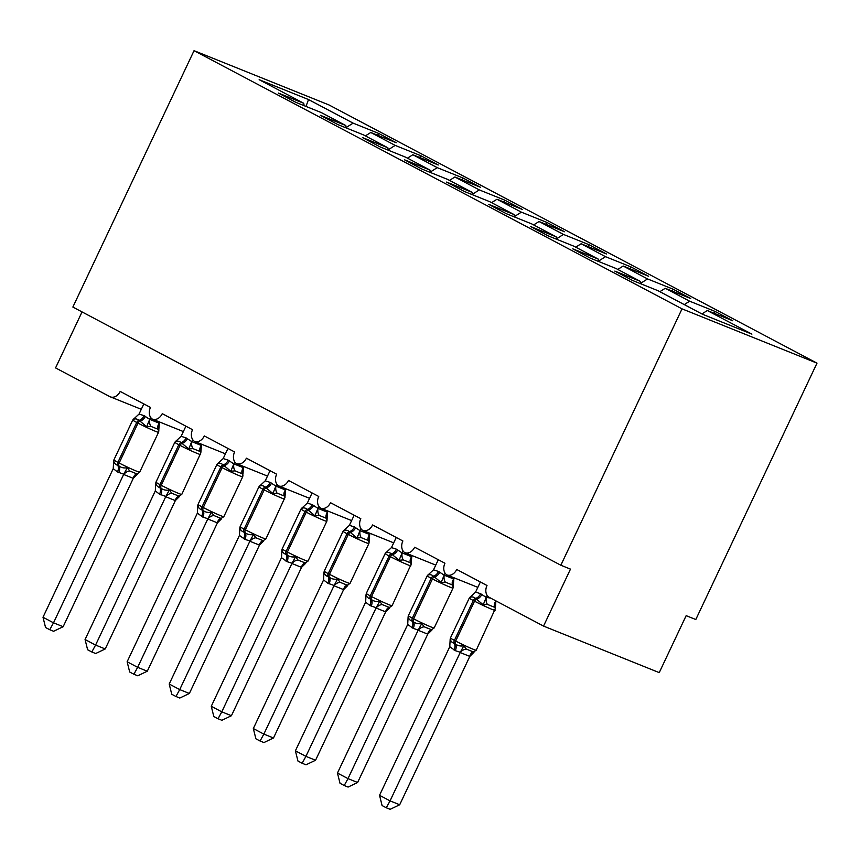 <?xml version="1.0" encoding="UTF-8"?>
<svg xmlns="http://www.w3.org/2000/svg" width="860" height="860" viewBox="0 0 860 860"><rect width="100%" height="100%" fill="white"/><g stroke="black" fill="none" stroke-linecap="round" stroke-linejoin="round"><path stroke-width="1.29" d="M817 363.146L695.804 619.522L686.162 615.653L659.233 672.628L543.541 626.091L570.481 569.116L560.838 565.235L682.034 308.858L817 363.146L329.025 104.963L194.048 50.675L682.034 308.858M543.541 626.091L489.275 597.378A9.471 7.127 111.9 0 1 487.007 585.499L456.724 569.471A9.471 7.127 -68.1 0 1 446.877 574.91A9.471 7.127 -68.1 0 1 446.802 574.878A9.471 7.127 111.9 0 1 444.942 563.236L414.649 547.218A9.471 7.127 -68.1 0 1 404.813 552.658A9.471 7.127 -68.1 0 1 404.738 552.625A9.471 7.127 111.9 0 1 402.878 540.983L372.584 524.955A9.471 7.127 -68.1 0 1 362.748 530.405A9.471 7.127 -68.1 0 1 362.662 530.373A9.471 7.127 111.9 0 1 360.813 518.72L330.519 502.702A9.471 7.127 -68.1 0 1 320.683 508.142A9.471 7.127 -68.1 0 1 320.597 508.11A9.471 7.127 111.9 0 1 318.738 496.467L288.455 480.439A9.471 7.127 -68.1 0 1 278.608 485.889A9.471 7.127 -68.1 0 1 278.533 485.857A9.471 7.127 111.9 0 1 276.673 474.215L246.39 458.187A9.471 7.127 -68.1 0 1 236.543 463.626A9.471 7.127 -68.1 0 1 236.468 463.594A9.471 7.127 111.9 0 1 234.608 451.952L204.314 435.934A9.471 7.127 -68.1 0 1 194.478 441.373A9.471 7.127 -68.1 0 1 194.403 441.341A9.471 7.127 111.9 0 1 192.543 429.699L162.25 413.671A9.471 7.127 -68.1 0 1 152.413 419.121A9.471 7.127 -68.1 0 1 152.327 419.089A9.471 7.127 111.9 0 1 150.478 407.436L120.185 391.418A9.471 7.127 -68.1 0 1 110.349 396.858L141.298 409.306M377.669 135.256L378.561 133.375L396.223 142.717L370.778 132.483L365.382 135.891M304.128 105.672L303.741 103.275L278.296 93.041L295.958 102.394L321.414 112.628L345.817 125.538L346.193 127.936M419.734 157.509L420.626 155.628L438.288 164.98L412.843 154.736L407.457 158.154M345.817 125.538L320.361 115.305L338.023 124.646L363.479 134.88L387.881 147.791L388.258 150.188M461.798 179.772L462.691 177.88L480.364 187.233L454.908 176.999L449.522 180.406M387.881 147.791L362.425 137.557L380.098 146.909L405.544 157.143L429.946 170.054L430.333 172.451M503.863 202.025L504.755 200.143L522.428 209.485L496.972 199.251L491.587 202.659M429.946 170.054L404.49 159.809L422.163 169.162L447.608 179.396L472.011 192.307L472.398 194.704M545.939 224.277L546.82 222.396L564.493 231.749L539.037 221.514L533.651 224.922M472.011 192.307L446.566 182.073L464.228 191.415L489.684 201.659L514.076 214.559L514.463 216.956M588.004 246.54L588.896 244.659L606.558 254.001L581.113 243.767L575.716 247.175M514.076 214.559L488.63 204.325L506.293 213.678L531.749 223.912L556.151 236.822L556.528 239.22M630.068 268.793L630.961 266.912L648.623 276.264L623.178 266.019L617.792 269.438M556.151 236.822L530.695 226.588L548.357 235.93L573.813 246.164L598.216 259.075L598.592 261.472M672.133 291.056L673.025 289.164L690.698 298.517L665.242 288.283L659.856 291.69M598.216 259.075L572.76 248.841L590.433 258.193L615.878 268.427L640.281 281.338L614.825 271.094L632.498 280.446L657.943 290.68L702.534 314.276L751.898 334.131L707.307 310.535L701.921 313.943M707.307 310.535L732.763 320.769L715.09 311.427L689.645 301.193L684.248 304.601M82.044 311.911L55.567 367.908L109.833 396.621A9.471 7.127 -68.1 0 0 110.349 396.858M303.741 103.275L259.15 79.69L308.514 99.545L353.105 123.13L378.561 133.375M353.105 123.13L346.139 127.549M370.778 132.483L395.17 145.394L420.626 155.628M395.17 145.394L388.204 149.801M412.843 154.736L437.235 167.646L462.691 177.88M437.235 167.646L430.269 172.064M454.908 176.999L479.31 189.909L504.755 200.143M479.31 189.909L472.333 194.317M496.972 199.251L521.375 212.162L546.82 222.396M521.375 212.162L514.398 216.57M539.037 221.514L563.44 234.415L588.896 244.659M563.44 234.415L556.474 238.833M581.113 243.767L605.505 256.678L630.961 266.912M605.505 256.678L598.538 261.085M623.178 266.019L647.569 278.93L673.025 289.164M647.569 278.93L640.603 283.348M446.877 574.91L477.827 587.358L446.953 574.942M665.242 288.283L689.645 301.193M640.668 283.736L640.281 281.338M714.198 313.309L715.09 311.427M194.048 50.675L72.864 307.063L560.838 565.235M308.514 99.545L305.988 106.425M404.813 552.658L435.762 565.106L404.888 552.69M362.748 530.405L393.697 542.854L362.823 530.427M320.683 508.142L351.632 520.59L320.758 508.174M278.608 485.889L309.568 498.338L278.694 485.921M236.543 463.626L267.492 476.075L236.618 463.658M194.478 441.373L225.427 453.822L194.553 441.406M152.413 419.121L183.363 431.569L152.489 419.142M450.156 639.668L450.446 637.937A13.566 0.699 25.3 0 0 454.413 640.399L455.682 641.066A13.566 0.699 25.3 0 0 473.011 649.182A13.566 0.699 25.3 0 0 476.236 650.192L495.371 608.568L494.629 607.311L487.394 604.408L483.212 604.795L475.569 598.388C473.494 596.765 471.517 596.507 469.646 597.614L470.334 596.872M450.145 639.453L450.264 638.604C450.489 640.99 451.833 642.592 454.295 643.398L455.553 644.065C457.864 645.785 460.627 646.354 463.83 645.785L466.281 649.063L473.516 651.977L476.236 650.192M399.696 804.756L390.139 809.324L386.29 807.776L390.053 800.875L379.539 795.307L449.78 646.698L455.273 650.654L460.304 652.267L390.053 800.875L399.696 804.756L469.818 656.395L460.175 652.525M473.967 652.299L469.818 656.395M487.158 595.432L486.222 597.41L490.555 598.055M494.93 600.366L495.865 601.291L495.371 607.644M480.375 581.983L475.591 592.099L480.611 593.712L486.222 597.41M469.646 597.614L475.591 592.099M486.115 597.668L483.212 604.795M449.78 646.698L450.156 639.313M463.83 645.785L460.304 652.267M386.29 807.776L382.087 805.551L379.539 795.307M453.198 587.38L452.564 585.058L445.329 582.145L441.148 582.532L433.494 576.135C431.43 574.512 429.452 574.243 427.581 575.351L428.269 574.62M408.081 617.2L408.199 616.351C408.425 618.738 409.769 620.329 412.219 621.135L413.488 621.801C415.799 623.521 418.562 624.102 421.765 623.532L424.216 626.811L431.451 629.724L434.171 627.94L453.026 588.057A13.566 0.699 -154.7 0 1 449.801 587.047A13.566 0.699 -154.7 0 1 432.462 578.92L431.204 578.253A13.566 0.699 -154.7 0 1 427.226 575.791L428.989 574.168M357.62 782.492L348.074 787.072L344.226 785.524L347.988 778.622L337.464 773.054L407.715 624.446L413.208 628.402L418.239 630.004L347.988 778.622L357.62 782.492L427.753 634.142L418.111 630.262M431.903 630.047L427.753 634.142M445.093 573.179L444.158 575.157L453.8 579.038L453.306 585.38M454.327 577.909L453.8 579.038M438.31 559.731L433.515 569.847L438.546 571.459L444.158 575.157M427.581 575.351L433.515 569.847M444.039 575.415L441.148 582.532M407.715 624.446L408.091 617.061M421.765 623.532L418.239 630.004M344.226 785.524L340.022 783.299L337.464 773.054M366.027 595.152L366.306 593.421A13.566 0.699 25.3 0 0 370.284 595.883L371.541 596.55A13.566 0.699 25.3 0 0 388.881 604.666A13.566 0.699 25.3 0 0 392.106 605.687L411.241 564.053L410.489 562.805L403.265 559.892L399.083 560.279L391.429 553.872C389.354 552.249 387.387 551.991 385.517 553.098L386.204 552.367M366.016 594.937L366.134 594.099C366.36 596.485 367.693 598.076 370.155 598.883L371.423 599.549C373.735 601.269 376.497 601.85 379.701 601.269L382.152 604.558L389.376 607.461L392.106 605.687M315.555 760.24L306.01 764.809L302.15 763.261L305.913 756.359L295.399 750.801L365.65 602.183L369.875 605.472L376.175 607.751L305.913 756.359L315.555 760.24L385.688 611.879L376.046 608.009M389.838 607.784L385.688 611.879M403.028 550.927L402.093 552.905L411.736 556.775L411.241 563.128M412.262 555.657L411.736 556.775M396.245 537.468L391.45 547.594L396.481 549.196L402.093 552.905M385.517 553.098L391.45 547.594M401.975 553.163L399.083 560.279M365.65 602.183L366.016 594.797M379.701 601.269L376.175 607.751M302.15 763.261L297.947 761.036L295.399 750.801M369.069 542.864L368.424 540.542L361.189 537.64L357.018 538.016L349.364 531.62C347.289 529.996 345.322 529.738 343.441 530.846L344.14 530.104M323.94 572.685L324.069 571.836C324.285 574.222 325.628 575.813 328.09 576.619L329.348 577.286C331.67 579.016 334.433 579.586 337.636 579.016L340.076 582.295L347.311 585.208L350.031 583.424L368.886 543.541A13.566 0.699 -154.7 0 1 365.661 542.531A13.566 0.699 -154.7 0 1 348.332 534.415L347.064 533.748A13.566 0.699 -154.7 0 1 343.097 531.276L344.86 529.652M273.491 737.987L263.934 742.556L260.085 741.008L263.848 734.107L253.334 728.538L323.575 579.93L327.81 583.22L334.099 585.499L263.848 734.107L273.491 737.987L343.624 589.627L333.981 585.746M347.762 585.531L343.624 589.627M360.963 528.663L360.028 530.641L369.671 534.522L369.166 540.865M370.198 533.394L369.671 534.522M354.169 515.215L349.386 525.331L354.417 526.943L360.028 530.641M343.441 530.846L349.386 525.331M359.91 530.899L357.018 538.016M323.575 579.93L323.951 572.545M337.636 579.016L334.099 585.499M260.085 741.008L255.882 738.783L253.334 728.538M326.993 520.612L326.359 518.29L319.125 515.376L314.943 515.763L307.3 509.356C305.225 507.733 303.247 507.475 301.376 508.582L302.075 507.851M281.876 550.421L281.994 549.583C282.22 551.97 283.563 553.561 286.025 554.367L287.283 555.033C289.605 556.753 292.357 557.334 295.571 556.764L298.012 560.043L305.246 562.945L307.966 561.171L326.821 521.289A13.566 0.699 -154.7 0 1 323.596 520.279A13.566 0.699 -154.7 0 1 306.267 512.151L304.999 511.485A13.566 0.699 -154.7 0 1 301.032 509.023L302.795 507.4M231.426 715.724L221.869 720.293L218.021 718.745L221.783 711.843L211.27 706.286L281.51 557.667L287.004 561.634L292.035 563.236L221.783 711.843L231.426 715.724L301.548 567.374L291.916 563.493M305.698 563.268L301.548 567.374M318.899 506.411L317.963 508.389L327.606 512.259L327.101 518.612M328.133 511.141L327.606 512.259M312.105 492.963L307.321 503.079L312.352 504.68L317.963 508.389M301.376 508.582L307.321 503.079M317.845 508.647L314.943 515.763M281.51 557.667L281.887 550.282M295.571 556.764L292.035 563.236M218.021 718.745L213.817 716.53L211.27 706.286M239.822 528.384L240.112 526.653A13.566 0.699 25.3 0 0 244.079 529.115L245.347 529.781A13.566 0.699 25.3 0 0 262.676 537.898A13.566 0.699 25.3 0 0 265.901 538.908L285.036 497.284L284.294 496.026L277.06 493.124L272.878 493.511L265.235 487.104C263.16 485.481 261.182 485.223 259.311 486.33L260 485.588M239.811 528.169L239.929 527.32C240.155 529.706 241.499 531.308 243.96 532.114L245.218 532.781C247.529 534.501 250.292 535.071 253.496 534.501L255.947 537.779L263.181 540.693L265.901 538.908M189.361 693.472L179.804 698.04L175.956 696.492L179.719 689.591L169.205 684.022L239.446 535.414L244.939 539.37L249.97 540.983L179.719 689.591L189.361 693.472L259.483 545.111L249.841 541.241M263.633 541.015L259.483 545.111M276.823 484.148L275.899 486.126L285.531 490.006L285.036 496.36M286.068 488.888L285.531 490.006M270.04 470.7L265.256 480.815L270.276 482.428L275.899 486.126M259.311 486.33L265.256 480.815M275.781 486.384L272.878 493.511M239.446 535.414L239.822 528.029M253.496 534.501L249.97 540.983M175.956 696.492L171.753 694.267L169.205 684.022M242.864 476.096L242.23 473.774L234.995 470.861L230.813 471.248L223.159 464.851C221.095 463.228 219.117 462.959 217.247 464.067L217.935 463.336M197.746 505.916L197.864 505.067C198.09 507.454 199.434 509.045 201.885 509.851L203.153 510.517C205.465 512.237 208.227 512.818 211.431 512.248L213.882 515.527L221.117 518.44L223.837 516.656L242.692 476.773A13.566 0.699 -154.7 0 1 239.467 475.763A13.566 0.699 -154.7 0 1 222.127 467.636L220.869 466.969A13.566 0.699 -154.7 0 1 216.892 464.507L218.655 462.884M147.297 671.208L137.74 675.788L133.891 674.24L137.654 667.338L127.13 661.77L197.381 513.162L202.874 517.118L207.905 518.72L137.654 667.338L147.297 671.208L217.419 522.858L207.776 518.978M221.568 518.763L217.419 522.858M234.758 461.895L233.823 463.873L243.466 467.754L242.971 474.096M243.993 466.625L243.466 467.754M227.975 448.447L223.181 458.563L228.212 460.175L233.823 463.873M217.247 464.067L223.181 458.563M233.705 464.131L230.813 471.248M197.381 513.162L197.757 505.777M211.431 512.248L207.905 518.72M133.891 674.24L129.688 672.015L127.13 661.77M155.692 483.868L155.972 482.137A13.566 0.699 25.3 0 0 159.949 484.599L161.207 485.266A13.566 0.699 25.3 0 0 178.547 493.382A13.566 0.699 25.3 0 0 181.772 494.403L200.907 452.768L200.154 451.521L192.93 448.608L188.749 448.995L181.095 442.588C179.02 440.965 177.052 440.707 175.182 441.814L175.87 441.083M155.681 483.653L155.8 482.815C156.025 485.201 157.358 486.792 159.82 487.598L161.089 488.265C163.4 489.985 166.163 490.565 169.366 489.985L171.817 493.274L179.041 496.177L181.772 494.403M105.221 648.956L95.675 653.525L91.816 651.977L95.578 645.075L85.065 639.517L155.316 490.899L159.541 494.188L165.84 496.467L95.578 645.075L105.221 648.956L175.354 500.595L165.711 496.725M179.503 496.5L175.354 500.595M192.694 439.643L191.758 441.621L201.401 445.491L200.907 451.844M201.928 444.373L201.401 445.491M185.91 426.184L181.116 436.31L186.147 437.912L191.758 441.621M175.182 441.814L181.116 436.31M191.64 441.879L188.749 448.995M155.316 490.899L155.681 483.513M169.366 489.985L165.84 496.467M91.816 651.977L87.612 649.751L85.065 639.517M158.734 431.58L158.089 429.258L150.855 426.356L146.684 426.732L139.03 420.336C136.955 418.712 134.988 418.454 133.106 419.562L133.805 418.82M113.606 461.401L113.735 460.551C113.95 462.938 115.294 464.529 117.755 465.335L119.013 466.002C121.335 467.733 124.098 468.302 127.301 467.733L129.742 471.011L136.976 473.925L139.696 472.14L158.552 432.257A13.566 0.699 -154.7 0 1 155.327 431.247A13.566 0.699 -154.7 0 1 137.998 423.131L136.729 422.464A13.566 0.699 -154.7 0 1 132.762 419.992L134.525 418.368M63.156 626.703L53.599 631.272L49.751 629.724L53.514 622.823L43 617.254L113.24 468.646L117.476 471.936L123.765 474.215L53.514 622.823L63.156 626.703L133.289 478.343L123.646 474.462M137.428 474.247L133.289 478.343M150.629 417.379L149.694 419.358L159.337 423.238L158.831 429.581M159.863 422.11L159.337 423.238M143.835 403.931L139.051 414.047L144.082 415.66L149.694 419.358M133.106 419.562L139.051 414.047M149.575 419.615L146.684 426.732M113.24 468.646L113.617 461.261M127.301 467.733L123.765 474.215M49.751 629.724L45.548 627.499L43 617.254M480.611 593.712A6.944 4.558 -62.1 0 1 475.569 598.388A3.16 2.075 117.9 0 0 473.269 600.516A13.566 0.699 -154.7 0 1 469.291 598.055L471.054 596.432M495.091 610.31A13.566 0.699 -154.7 0 1 491.866 609.299A13.566 0.699 -154.7 0 1 474.526 601.183L473.269 600.516L454.413 640.399A3.16 2.075 117.9 0 0 454.295 643.398A6.944 4.558 -62.1 0 1 454.015 649.988M455.273 650.654A6.944 4.558 -62.1 0 0 455.553 644.065A3.16 2.075 -62.1 0 1 455.682 641.066L474.526 601.183A3.16 2.075 -62.1 0 1 476.827 599.054A6.944 4.558 -62.1 0 0 481.879 594.378M486.319 597.41A6.944 4.87 -93.1 0 0 487.394 604.408M495.812 601.226A6.944 5.085 -41.9 0 0 494.629 607.311M466.281 649.063A6.944 5.085 -41.9 0 0 460.24 652.589M473.516 651.977A6.944 4.87 -93.1 0 0 469.721 656.406M438.546 571.459A6.944 4.558 -62.1 0 1 433.494 576.135A3.16 2.075 117.9 0 0 431.204 578.253L412.348 618.136A3.16 2.075 117.9 0 0 412.219 621.135A6.944 4.558 -62.1 0 1 411.951 627.736M408.091 617.416L408.371 615.674A13.566 0.699 25.3 0 0 412.348 618.136L413.617 618.802A13.566 0.699 25.3 0 0 430.946 626.929A13.566 0.699 25.3 0 0 434.171 627.94M413.208 628.402A6.944 4.558 -62.1 0 0 413.488 621.801A3.16 2.075 -62.1 0 1 413.617 618.802L432.462 578.92A3.16 2.075 -62.1 0 1 434.762 576.802A6.944 4.558 -62.1 0 0 439.815 572.126M444.254 575.146A6.944 4.87 -93.1 0 0 445.329 582.145M453.736 578.963A6.944 5.085 -41.9 0 0 452.564 585.058M424.216 626.811A6.944 5.085 -41.9 0 0 418.175 630.326M431.451 629.724A6.944 4.87 -93.1 0 0 427.656 634.142M396.481 549.196A6.944 4.558 -62.1 0 1 391.429 553.872A3.16 2.075 117.9 0 0 389.139 556.001A13.566 0.699 -154.7 0 1 385.162 553.539L386.925 551.916M410.951 565.805A13.566 0.699 -154.7 0 1 407.737 564.784A13.566 0.699 -154.7 0 1 390.397 556.667L389.139 556.001L370.284 595.883A3.16 2.075 117.9 0 0 370.155 598.883A6.944 4.558 -62.1 0 1 369.875 605.472M371.144 606.139A6.944 4.558 -62.1 0 0 371.423 599.549A3.16 2.075 -62.1 0 1 371.541 596.55L390.397 556.667A3.16 2.075 -62.1 0 1 392.697 554.539A6.944 4.558 -62.1 0 0 397.739 549.862M402.19 552.894A6.944 4.87 -93.1 0 0 403.265 559.892M411.671 556.71A6.944 5.085 -41.9 0 0 410.489 562.805M382.152 604.558A6.944 5.085 -41.9 0 0 376.11 608.074M389.376 607.461A6.944 4.87 -93.1 0 0 385.592 611.89M354.417 526.943A6.944 4.558 -62.1 0 1 349.364 531.62A3.16 2.075 117.9 0 0 347.064 533.748L328.219 573.631A3.16 2.075 117.9 0 0 328.09 576.619A6.944 4.558 -62.1 0 1 327.81 583.22M323.962 572.9L324.241 571.158A13.566 0.699 25.3 0 0 328.219 573.631L329.477 574.297A13.566 0.699 25.3 0 0 346.816 582.413A13.566 0.699 25.3 0 0 350.031 583.424M329.079 583.886A6.944 4.558 -62.1 0 0 329.348 577.286A3.16 2.075 -62.1 0 1 329.477 574.297L348.332 534.415A3.16 2.075 -62.1 0 1 350.622 532.286A6.944 4.558 -62.1 0 0 355.675 527.61M360.125 530.641A6.944 4.87 -93.1 0 0 361.189 537.64M369.606 534.458A6.944 5.085 -41.9 0 0 368.424 540.542M340.076 582.295A6.944 5.085 -41.9 0 0 334.035 585.821M347.311 585.208A6.944 4.87 -93.1 0 0 343.527 589.637M312.352 504.68A6.944 4.558 -62.1 0 1 307.3 509.356A3.16 2.075 117.9 0 0 304.999 511.485L286.154 551.367A3.16 2.075 117.9 0 0 286.025 554.367A6.944 4.558 -62.1 0 1 285.746 560.957M281.887 550.647L282.177 548.906A13.566 0.699 25.3 0 0 286.154 551.367L287.412 552.034A13.566 0.699 25.3 0 0 304.752 560.161A13.566 0.699 25.3 0 0 307.966 561.171M287.004 561.634A6.944 4.558 -62.1 0 0 287.283 555.033A3.16 2.075 -62.1 0 1 287.412 552.034L306.267 512.151A3.16 2.075 -62.1 0 1 308.557 510.034A6.944 4.558 -62.1 0 0 313.61 505.358M318.06 508.378A6.944 4.87 -93.1 0 0 319.125 515.376M327.542 512.194A6.944 5.085 -41.9 0 0 326.359 518.29M298.012 560.043A6.944 5.085 -41.9 0 0 291.97 563.558M305.246 562.945A6.944 4.87 -93.1 0 0 301.462 567.374M270.276 482.428A6.944 4.558 -62.1 0 1 265.235 487.104A3.16 2.075 117.9 0 0 262.934 489.233A13.566 0.699 -154.7 0 1 258.957 486.771L260.72 485.147M284.757 499.026A13.566 0.699 -154.7 0 1 281.532 498.015A13.566 0.699 -154.7 0 1 264.192 489.899L262.934 489.233L244.079 529.115A3.16 2.075 117.9 0 0 243.96 532.114A6.944 4.558 -62.1 0 1 243.681 538.704M244.939 539.37A6.944 4.558 -62.1 0 0 245.218 532.781A3.16 2.075 -62.1 0 1 245.347 529.781L264.192 489.899A3.16 2.075 -62.1 0 1 266.493 487.77A6.944 4.558 -62.1 0 0 271.545 483.094M275.985 486.126A6.944 4.87 -93.1 0 0 277.06 493.124M285.477 489.942A6.944 5.085 -41.9 0 0 284.294 496.026M255.947 537.779A6.944 5.085 -41.9 0 0 249.905 541.306M263.181 540.693A6.944 4.87 -93.1 0 0 259.387 545.122M228.212 460.175A6.944 4.558 -62.1 0 1 223.159 464.851A3.16 2.075 117.9 0 0 220.869 466.969L202.014 506.852A3.16 2.075 117.9 0 0 201.885 509.851A6.944 4.558 -62.1 0 1 201.616 516.452M197.757 506.131L198.036 504.39A13.566 0.699 25.3 0 0 202.014 506.852L203.282 507.518A13.566 0.699 25.3 0 0 220.611 515.645A13.566 0.699 25.3 0 0 223.837 516.656M202.874 517.118A6.944 4.558 -62.1 0 0 203.153 510.517A3.16 2.075 -62.1 0 1 203.282 507.518L222.127 467.636A3.16 2.075 -62.1 0 1 224.428 465.518A6.944 4.558 -62.1 0 0 229.48 460.842M233.92 463.862A6.944 4.87 -93.1 0 0 234.995 470.861M243.412 467.679A6.944 5.085 -41.9 0 0 242.23 473.774M213.882 515.527A6.944 5.085 -41.9 0 0 207.84 519.042M221.117 518.44A6.944 4.87 -93.1 0 0 217.322 522.858M186.147 437.912A6.944 4.558 -62.1 0 1 181.095 442.588A3.16 2.075 117.9 0 0 178.805 444.717A13.566 0.699 -154.7 0 1 174.827 442.255L176.59 440.632M200.617 454.521A13.566 0.699 -154.7 0 1 197.402 453.5A13.566 0.699 -154.7 0 1 180.062 445.383L178.805 444.717L159.949 484.599A3.16 2.075 117.9 0 0 159.82 487.598A6.944 4.558 -62.1 0 1 159.541 494.188M160.809 494.855A6.944 4.558 -62.1 0 0 161.089 488.265A3.16 2.075 -62.1 0 1 161.207 485.266L180.062 445.383A3.16 2.075 -62.1 0 1 182.363 443.255A6.944 4.558 -62.1 0 0 187.405 438.579M191.855 441.61A6.944 4.87 -93.1 0 0 192.93 448.608M201.337 445.426A6.944 5.085 -41.9 0 0 200.154 451.521M171.817 493.274A6.944 5.085 -41.9 0 0 165.776 496.79M179.041 496.177A6.944 4.87 -93.1 0 0 175.257 500.606M144.082 415.66A6.944 4.558 -62.1 0 1 139.03 420.336A3.16 2.075 117.9 0 0 136.729 422.464L117.884 462.347A3.16 2.075 117.9 0 0 117.755 465.335A6.944 4.558 -62.1 0 1 117.476 471.936M113.627 461.616L113.907 459.874A13.566 0.699 25.3 0 0 117.884 462.347L119.142 463.013A13.566 0.699 25.3 0 0 136.482 471.129A13.566 0.699 25.3 0 0 139.696 472.14M118.744 472.602A6.944 4.558 -62.1 0 0 119.013 466.002A3.16 2.075 -62.1 0 1 119.142 463.013L137.998 423.131A3.16 2.075 -62.1 0 1 140.287 421.002A6.944 4.558 -62.1 0 0 145.34 416.326M149.791 419.358A6.944 4.87 -93.1 0 0 150.855 426.356M159.272 423.174A6.944 5.085 -41.9 0 0 158.089 429.258M129.742 471.011A6.944 5.085 -41.9 0 0 123.7 474.537M136.976 473.925A6.944 4.87 -93.1 0 0 133.192 478.353M450.446 637.937L469.291 598.055M408.371 615.674L427.226 575.791M453.306 586.316L453.026 588.057M366.306 593.421L385.162 553.539M324.241 571.158L343.097 531.276M369.166 541.8L368.886 543.541M282.177 548.906L301.032 509.023M327.101 519.548L326.821 521.289M240.112 526.653L258.957 486.771M198.036 504.39L216.892 464.507M242.971 475.032L242.692 476.773M155.972 482.137L174.827 442.255M113.907 459.874L132.762 419.992M158.831 430.516L158.552 432.257"/></g></svg>
